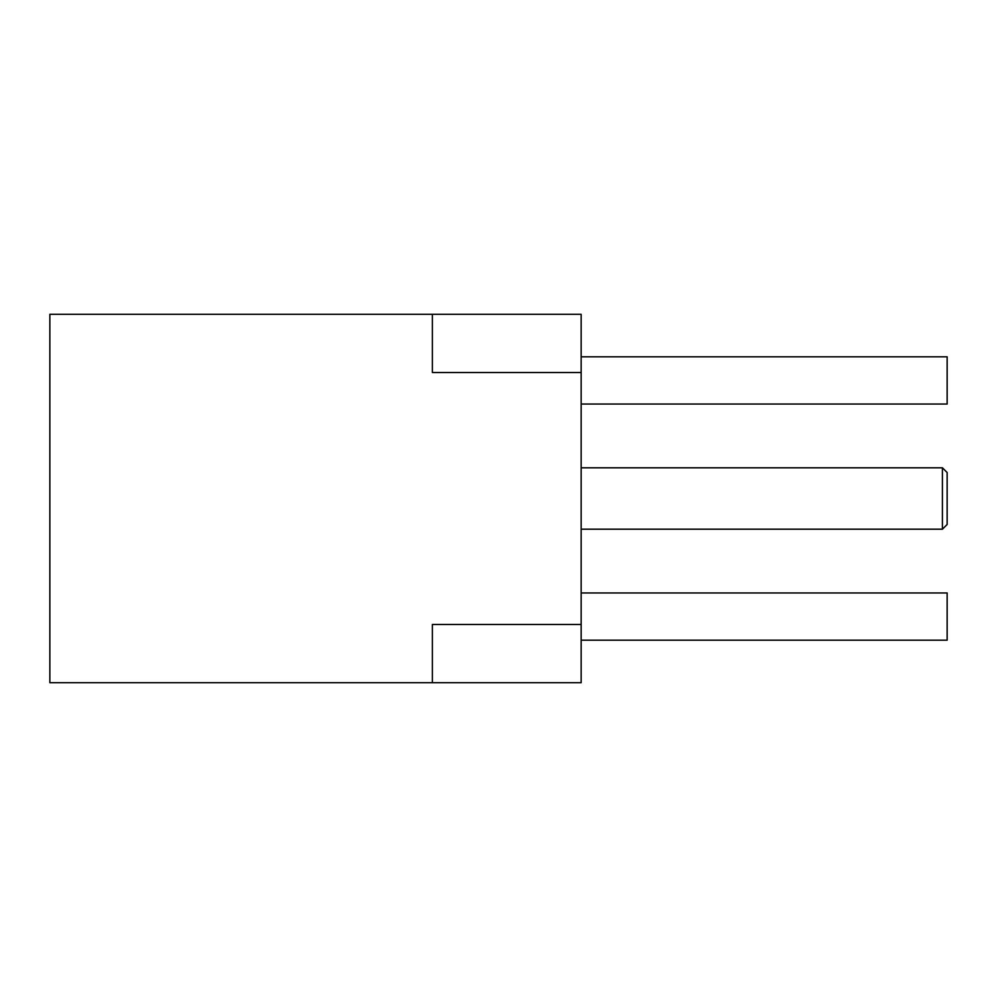 <?xml version="1.0" encoding="UTF-8"?>
<svg xmlns="http://www.w3.org/2000/svg" width="997" height="997" viewBox="0 0 997 997"><rect width="100%" height="100%" fill="white"/><g stroke="black" fill="none" stroke-linecap="round" stroke-linejoin="round"><path stroke-width="1.5" d="M942.427 467.805L947.15 472.528L947.15 524.472L942.427 529.195L942.427 467.805L581.151 467.805M581.151 372.529L581.151 314.317L432.386 314.317L432.386 372.529L581.151 372.529L581.151 682.683L49.85 682.683L49.85 314.317L432.386 314.317M581.151 624.471L432.386 624.471L432.386 682.683M581.151 592.953L947.15 592.953L947.15 640.174L581.151 640.174M581.151 356.826L947.15 356.826L947.15 404.047L581.151 404.047M942.427 529.195L581.151 529.195"/></g></svg>
